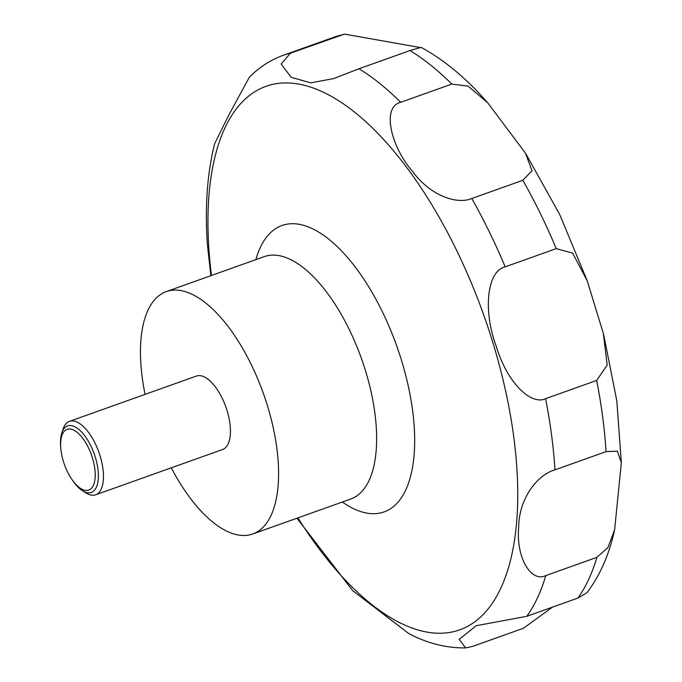 <?xml version="1.0" encoding="UTF-8"?>
<svg xmlns="http://www.w3.org/2000/svg" width="682" height="682" viewBox="0 0 682 682"><rect width="100%" height="100%" fill="white"/><g stroke="black" fill="none" stroke-linecap="round" stroke-linejoin="round"><path stroke-width="1.02" d="M145.07 394.375A128.676 57.211 70.4 0 1 166.297 291.589A128.676 57.211 70.4 0 1 194.063 295.306A128.676 57.211 70.4 0 1 271.7 421.101A128.676 57.211 70.4 0 1 252.758 533.98A128.676 57.211 70.4 0 1 224.992 530.264A128.676 57.211 70.4 0 1 171.267 467.826M60.8 448.355L60.664 446.744A35.302 15.695 70.4 0 1 61.798 432.942L63.068 429.089A38.993 17.34 70.4 0 1 69.445 421.348A38.993 17.34 70.4 0 1 77.859 422.473A38.993 17.34 70.4 0 1 101.388 460.597A38.993 17.34 70.4 0 1 95.651 494.8A38.993 17.34 70.4 0 1 87.236 493.674A38.993 17.34 70.4 0 1 85.813 492.847L82.394 490.673A35.302 15.695 70.4 0 1 72.778 480.699L71.866 479.361A32.233 14.331 -109.6 0 0 81.814 489.147A32.233 14.331 -109.6 0 0 94.807 468.602A32.233 14.331 -109.6 0 0 74.065 430.282A32.233 14.331 -109.6 0 0 60.8 448.355A32.233 14.331 -109.6 0 0 71.866 479.361M69.445 421.348L196.425 376.055A38.993 17.34 70.4 0 1 204.839 377.18A38.993 17.34 70.4 0 1 228.368 415.304A38.993 17.34 70.4 0 1 222.622 449.506L95.651 494.8M61.798 432.942A35.302 15.695 70.4 0 1 75.191 426.949A35.302 15.695 70.4 0 1 97.91 468.909A35.302 15.695 70.4 0 1 83.681 491.415A35.302 15.695 70.4 0 1 82.394 490.673M487.749 102.829L525.455 153.169L532.037 170.722L522.855 180.287L471.774 198.505C458.534 204.387 431.663 197.413 412.337 171.182C391.178 146.92 381.247 106.921 400.718 102.291L451.799 84.074L468.048 86.137L487.749 102.829C466.454 78.43 444.255 59.939 421.135 47.365L409.993 50.562L358.911 68.78L333.711 78.558L310.779 82.872L291.163 77.313L281.189 63.997L290.464 53.17L344.495 34.1L420.112 47.527M341.546 34.953A311.938 138.702 70.4 0 0 334.606 36.981L283.524 55.199C270.532 59.922 259.126 67.288 249.288 77.305L228.385 115.838L214.557 143.953C207.217 173.441 204.822 206.936 207.371 244.429L210.857 275.69M296.96 518.209L352.688 590.663L408.791 633.578C427.384 643.365 446.309 648.139 465.576 647.9L459.208 639.315L476.292 625.692L526.777 616.306L577.859 598.088L586.946 592.769C600.024 575.472 609.248 554.483 614.627 529.812M505.174 266.85L556.256 248.632L572.641 253.141L587.245 280.856L603.331 333.447L607.193 365.066L596.673 380.437L545.591 398.663C531.9 405.526 507.579 384.171 496.181 346.132C483.137 311.265 486.633 271.112 505.174 266.85A311.938 138.702 70.4 0 0 471.774 198.505M554.96 469.855L606.042 451.629L617.389 451.177L621.336 462.78L614.627 529.803L607.884 547.612L596.903 557.356L545.822 575.574C531.576 582.692 515.942 558.609 518.687 527.416C518.849 498.593 537.263 474.808 554.96 469.855A311.938 138.702 70.4 0 0 545.591 398.663M552.582 607.099L523.444 628.258L472.362 646.476L465.576 647.9M255.895 259.629A152.052 67.612 70.4 0 1 314.777 229.894A152.052 67.612 70.4 0 1 412.619 410.607A152.052 67.612 70.4 0 1 351.332 507.553A152.052 67.612 70.4 0 1 342.355 502.02M211.454 275.477A288.554 128.301 70.4 0 1 328.161 94.636A288.554 128.301 70.4 0 1 513.844 437.58A288.554 128.301 70.4 0 1 397.529 621.549A288.554 128.301 70.4 0 1 297.915 517.877M166.297 291.589L264.343 256.611A128.676 57.211 70.4 0 1 292.109 260.328A128.676 57.211 70.4 0 1 369.755 386.131A128.676 57.211 70.4 0 1 350.804 499.002L252.758 533.98M283.524 55.199A311.938 138.702 70.4 0 1 290.464 53.17M409.993 50.562A311.938 138.702 70.4 0 1 451.799 84.074M522.855 180.287A311.938 138.702 70.4 0 1 556.256 248.632M596.673 380.437A311.938 138.702 70.4 0 1 606.042 451.629M596.903 557.356A311.938 138.702 70.4 0 1 577.859 598.088M545.822 575.574A311.938 138.702 70.4 0 1 526.777 616.306M358.911 68.78A311.938 138.702 70.4 0 1 400.718 102.291M334.606 36.981L344.495 34.1M334.905 78.123L334.052 78.43M525.916 153.893L559.59 214.259L587.245 280.856M603.817 335.331L616.818 400.888L621.336 462.78"/></g></svg>
